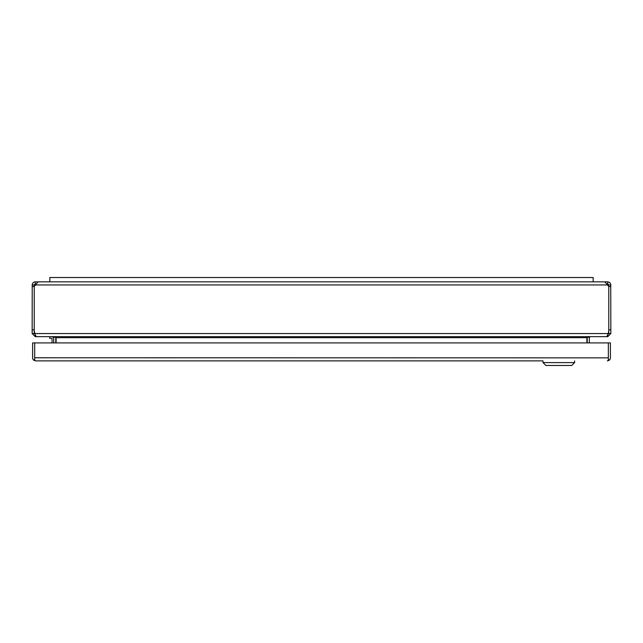 <?xml version="1.0" encoding="UTF-8"?>
<svg xmlns="http://www.w3.org/2000/svg" width="643" height="643" viewBox="0 0 643 643"><rect width="100%" height="100%" fill="white"/><g stroke="black" fill="none" stroke-linecap="round" stroke-linejoin="round"><path stroke-width="0.96" d="M52.059 342.92L52.059 338.901A0.603 0.603 0 0 0 51.456 338.298A0.603 0.603 0 0 1 52.059 338.901A0.603 0.603 0 0 0 51.456 338.298L49.736 338.298L49.736 336.659M53.699 338.901A2.242 2.242 0 0 0 51.456 336.659M543.005 360.884L35.711 360.884L543.005 360.884L543.005 362.604L574.617 362.604L571.74 365.473L545.883 365.473L543.005 362.604M609.122 360.305L608.35 359.228L608.35 342.92L610.416 342.92L610.416 357.773A3.102 3.102 0 0 1 609.122 360.305L607.322 360.884L608.35 360.305L608.35 342.92L34.682 342.92L34.682 360.305L35.711 360.884L33.91 360.305A3.102 3.102 0 0 1 32.608 357.773L32.608 342.92L34.682 342.92L34.682 357.846M608.35 357.854L34.682 357.773L34.682 359.236L33.91 360.305M35.252 335.188L35.252 336.659L32.15 333.556L32.23 284.238L33.171 282.639L34.73 281.875L49.824 281.835L49.824 277.527L593.176 277.527L593.176 281.835L608.101 281.851L609.701 282.526L610.729 284.069L610.85 333.556L607.748 336.659L607.748 335.188M35.092 334.577L36.233 336.659L606.767 336.659L608.005 334.175M610.85 286.497L608.784 286.497L608.784 284.937L607.748 283.901L606.775 283.901L606.992 284.31M35.895 284.544L36.225 283.901L35.252 283.901L34.216 284.937L34.216 286.497L32.15 286.497M586.946 337.422L587.268 337.229A3.102 3.102 0 0 0 587.228 337.688L587.228 342.92M32.15 333.556L34.216 333.556L34.216 329.827A10.987 10.987 0 0 0 34.875 333.556L608.125 333.556A10.987 10.987 0 0 0 608.784 329.827L608.784 286.497L608.784 333.556L610.85 333.556M608.784 284.937L610.85 284.937M608.784 333.556L607.748 334.585M589.301 342.92L589.301 337.688A1.037 1.037 0 0 1 589.326 337.446L590.33 336.659L607.748 336.659M607.748 283.901L607.748 281.835M589.326 337.446L587.638 337.028M32.15 284.937L34.216 284.937M35.252 334.585L34.216 333.556M35.252 336.659L52.67 336.659L53.674 337.446A1.037 1.037 0 0 1 53.699 337.688L53.699 342.92M35.252 281.835L35.252 283.901M55.362 337.028L53.674 337.446M55.732 337.229A3.102 3.102 0 0 1 55.772 337.688L55.772 342.92M608.784 286.497L604.838 281.835L38.162 281.835L34.216 286.497L34.216 329.827L32.15 329.827M589.084 336.659L586.906 337.446L586.906 342.92M53.916 336.659L56.094 337.446L56.094 342.92M610.85 329.827L608.784 329.827M607.305 284.937L35.695 284.937M586.906 337.688L56.094 337.688M574.617 360.884L574.617 362.604"/></g></svg>
